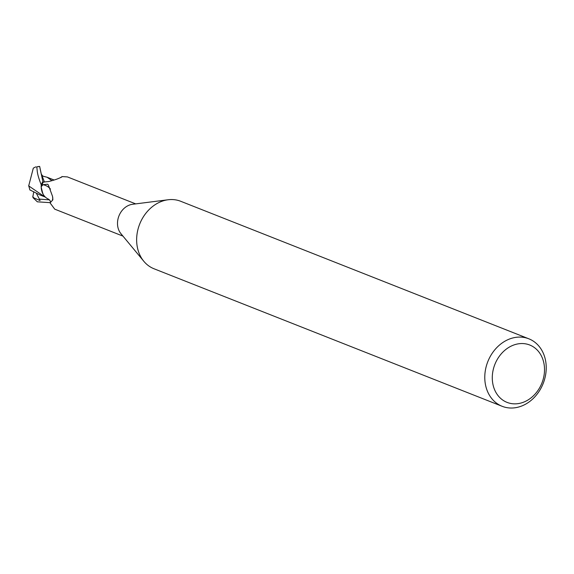 <?xml version="1.0" encoding="UTF-8"?>
<svg xmlns="http://www.w3.org/2000/svg" width="574" height="574" viewBox="0 0 574 574"><rect width="100%" height="100%" fill="white"/><g stroke="black" fill="none" stroke-linecap="round" stroke-linejoin="round"><path stroke-width="0.86" d="M502.171 406.306L154.033 268.776A36.291 29.762 -68.4 0 1 143.83 261.299A36.291 29.762 -68.4 0 1 137.566 231.1A36.291 29.762 -68.4 0 1 168.139 199.759A36.291 29.762 -68.4 0 1 180.695 201.273L528.833 338.803A36.291 29.762 -68.4 0 1 545.3 376.479A36.291 29.762 -68.4 0 1 502.171 406.306A36.291 29.762 -68.4 0 1 485.704 368.63A36.291 29.762 -68.4 0 1 528.833 338.803M143.83 261.299L120.935 233.668A17.328 14.214 -68.4 0 1 117.943 219.246A17.328 14.214 -68.4 0 1 132.544 204.287L168.139 199.759M543.729 377.032A30.845 25.299 -68.4 0 1 512.03 403.673A30.845 25.299 -68.4 0 1 493.073 370.359A30.845 25.299 -68.4 0 1 524.772 343.726A30.845 25.299 -68.4 0 1 543.729 377.032M43.531 182.087L42.928 181.642A18.052 14.809 -68.4 0 0 41.206 185.05L41.278 188.803L43.1 194.206L41.278 188.803L41.206 185.043A18.052 14.809 -68.4 0 1 42.928 181.642L43.545 182.087L42.871 181.599L39.663 166.417L36.621 166.977C37.705 169.976 35.954 171.497 41.228 184.792L41.141 187.009L42.82 193.675A15.57 12.772 -68.4 0 1 41.271 186.593A17.328 14.214 -68.4 0 1 43.359 182.087L48.883 181.484C55.692 179.755 60.098 178.119 62.085 176.57L61.813 177.022M41.271 186.593L42.985 184.699L47.556 184.225L48.324 184.907L52.543 196.387L52.873 199.802L50.081 202.909L54.709 209.151L122.965 236.115M60.801 177.588A19.746 4.269 -45.1 0 0 62.085 176.57L67.438 176.921L135.701 203.885M42.985 184.699A18.741 14.364 148.6 0 1 50.44 189.061M52.851 197.843A18.741 14.364 148.6 0 1 52.363 200.319M50.081 202.909C50.785 201.553 50.189 200.269 48.295 199.056A15.57 12.772 -68.4 0 1 42.82 193.675M43.559 196.05L28.7 185.904L33.306 168.146L35.746 166.869M33.744 191.716L32.869 196.846L33.859 197.887L40.08 200.563L36.463 193.46M50.132 202.658L37.36 201.826L33.005 197.657L32.783 196.143M29.848 189.894L39.929 194.945L45.36 197.097L43.351 195.942M29.92 190.008L28.686 185.617M40.072 168.569L41.106 173.377C41.787 175.307 42.871 176.362 44.349 176.541L47.104 177.251L51.954 180.681M41.228 184.792A18.146 14.881 -68.4 0 1 42.871 181.599M39.57 199.113L49.543 199.888M33.005 197.657L33.859 197.887M41.106 173.377L44.471 182.08M36.621 166.977A18.146 14.881 -68.4 0 1 39.663 166.417M47.111 177.251L54.107 179.999"/></g></svg>
